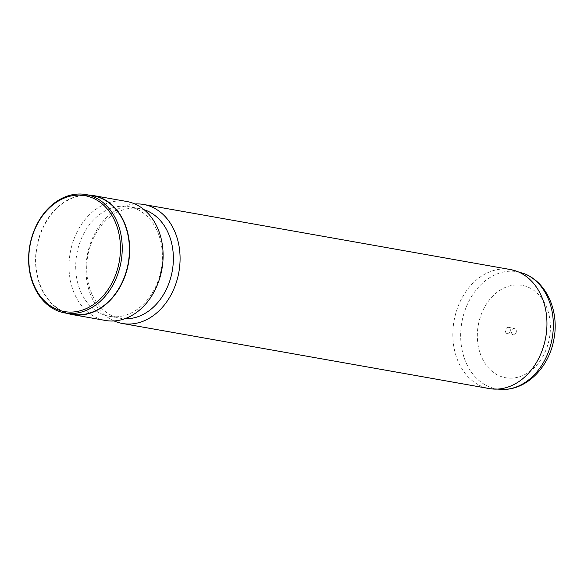 <?xml version="1.0" encoding="UTF-8"?>
<svg xmlns="http://www.w3.org/2000/svg" width="584" height="584" viewBox="0 0 584 584"><rect width="100%" height="100%" fill="white"/><g stroke="black" fill="none" stroke-linecap="round" stroke-linejoin="round"><path stroke-width="0.44" stroke-dasharray="2.92 2.19" d="M516.271 332.011A3.183 2.453 100.1 0 1 513.314 334.676A3.183 2.453 100.1 0 1 511.46 331.077A3.183 2.453 100.1 0 1 514.424 328.412A3.183 2.453 100.1 0 1 516.271 332.011M510.285 330.953A3.183 2.453 100.1 0 1 507.321 333.617A3.183 2.453 100.1 0 1 505.474 330.018A3.183 2.453 100.1 0 1 508.43 327.354A3.183 2.453 100.1 0 1 510.285 330.953M510.452 269.553A60.444 46.574 -79.9 0 0 454.169 320.207A60.444 46.574 -79.9 0 0 489.334 388.579M134.919 203.991A60.444 46.574 -79.9 0 0 87.308 255.113A60.444 46.574 -79.9 0 0 114.165 320.959M144.124 209.722A55.67 42.895 -79.9 0 0 139.758 208.634A55.67 42.895 -79.9 0 0 87.921 255.288A55.67 42.895 -79.9 0 0 120.311 318.258A55.67 42.895 -79.9 0 0 124.786 318.747M161.162 269.662A55.67 42.895 -79.9 0 0 128.779 206.685A55.67 42.895 -79.9 0 0 76.942 253.339A55.67 42.895 -79.9 0 0 109.332 316.309A55.67 42.895 -79.9 0 0 161.162 269.662M126.618 201.458A60.444 46.574 -79.9 0 0 70.335 252.106A60.444 46.574 -79.9 0 0 105.5 320.477M88.425 195.005A60.444 46.574 -79.9 0 0 36.894 246.171A60.444 46.574 -79.9 0 0 67.415 313.396M93.119 195.837A60.123 46.326 -79.9 0 0 37.135 246.222A60.123 46.326 -79.9 0 0 72.117 314.236M478.369 324.668A46.924 36.157 100.1 0 1 522.497 285.43A46.924 36.157 100.1 0 1 549.361 338.428A46.924 36.157 100.1 0 1 505.233 377.666A46.924 36.157 100.1 0 1 478.369 324.668M524.972 273.962A59.517 45.859 -79.9 0 0 461.973 321.601A59.517 45.859 -79.9 0 0 504.488 389.44M507.321 333.617L513.314 334.676M139.758 208.634L128.779 206.685M120.311 318.258L109.332 316.309M508.43 327.354L514.424 328.412"/><path stroke-width="0.88" d="M114.165 320.959A60.444 46.574 -79.9 0 0 122.472 323.492L489.334 388.579A60.444 46.574 -79.9 0 0 490.531 388.769A60.444 46.574 -79.9 0 0 545.617 337.932A60.444 46.574 -79.9 0 0 511.642 269.786A60.444 46.574 -79.9 0 0 510.452 269.553L143.591 204.466A60.444 46.574 -79.9 0 0 134.919 203.991M122.472 323.492A60.444 46.574 -79.9 0 0 178.748 272.837A60.444 46.574 -79.9 0 0 143.591 204.466M124.786 318.747A55.67 42.895 -79.9 0 0 172.149 271.611A55.67 42.895 -79.9 0 0 144.124 209.722M67.415 313.396A60.444 46.574 -79.9 0 0 72.058 314.542L105.5 320.477A60.444 46.574 -79.9 0 0 161.783 269.83A60.444 46.574 -79.9 0 0 126.618 201.458L93.177 195.523A60.444 46.574 -79.9 0 0 88.425 195.005M72.058 314.542A60.444 46.574 -79.9 0 0 128.341 263.895A60.444 46.574 -79.9 0 0 93.177 195.523M64.926 312.958L72.117 314.236A60.123 46.326 -79.9 0 0 128.1 263.851A60.123 46.326 -79.9 0 0 93.119 195.837L85.936 194.56A60.123 46.326 -79.9 0 0 29.945 244.944A60.123 46.326 -79.9 0 0 64.926 312.958A60.123 46.326 -79.9 0 0 120.91 262.574A60.123 46.326 -79.9 0 0 85.936 194.56M119.151 262.245A58.853 45.348 -79.9 0 0 85.454 195.771A58.853 45.348 -79.9 0 0 30.113 244.988A58.853 45.348 -79.9 0 0 63.802 311.462A58.853 45.348 -79.9 0 0 119.151 262.245M552.026 339.056A59.517 45.859 -79.9 0 0 524.972 273.962C547.507 283.065 559.333 312.367 553.88 339.348C549.274 366 528.352 388.645 504.488 389.44A59.517 45.859 -79.9 0 0 552.026 339.056M511.642 269.786L524.972 273.962M490.531 388.769L504.488 389.44"/></g></svg>
